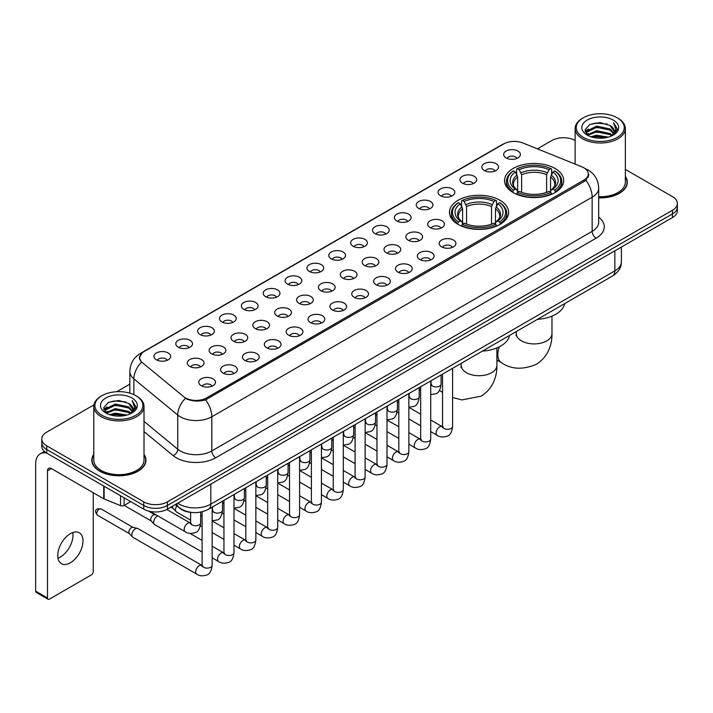 <?xml version="1.0" encoding="UTF-8"?>
<svg xmlns="http://www.w3.org/2000/svg" width="713" height="713" viewBox="0 0 713 713"><rect width="100%" height="100%" fill="white"/><g stroke="black" fill="none" stroke-linecap="round" stroke-linejoin="round"><path stroke-width="1.07" d="M499.956 200.255A29.572 17.076 0 0 0 467.728 196.556A29.572 17.076 0 0 0 449.466 212.331A29.572 17.076 0 0 0 458.129 224.408A29.572 17.076 0 0 0 490.357 228.107A29.572 17.076 0 0 0 508.61 212.331A29.572 17.076 0 0 0 499.956 200.255M555.026 168.455A29.572 17.076 0 0 0 522.798 164.756A29.572 17.076 0 0 0 504.546 180.532A29.572 17.076 0 0 0 513.208 192.608A29.572 17.076 0 0 0 545.436 196.307A29.572 17.076 0 0 0 563.689 180.532A29.572 17.076 0 0 0 555.026 168.455M484.252 170.505A8.369 4.831 180 0 1 482.585 169.141A8.369 4.831 180 0 1 485.357 163.134A8.369 4.831 180 0 1 496.088 163.678A8.369 4.831 180 0 1 497.745 169.141A8.369 4.831 180 0 1 484.252 170.505M495.063 171.013A5.018 2.897 0 0 0 493.717 169.596A5.018 2.897 0 0 0 488.77 168.865A5.018 2.897 0 0 0 485.268 171.013M462.389 183.125A8.369 4.831 180 0 1 460.732 181.762A8.369 4.831 180 0 1 463.503 175.754A8.369 4.831 180 0 1 474.225 176.298A8.369 4.831 180 0 1 475.892 181.762A8.369 4.831 180 0 1 462.389 183.125M473.209 183.633A5.018 2.897 0 0 0 471.863 182.216A5.018 2.897 0 0 0 466.917 181.485A5.018 2.897 0 0 0 463.414 183.633M440.536 195.745A8.369 4.831 180 0 1 438.869 194.382A8.369 4.831 180 0 1 441.641 188.375A8.369 4.831 180 0 1 452.372 188.918A8.369 4.831 180 0 1 454.029 194.382A8.369 4.831 180 0 1 440.536 195.745M451.347 196.253A5.018 2.897 0 0 0 450.001 194.836A5.018 2.897 0 0 0 445.055 194.105A5.018 2.897 0 0 0 441.552 196.253M418.674 208.365A8.369 4.831 180 0 1 417.016 207.002A8.369 4.831 180 0 1 419.788 200.995A8.369 4.831 180 0 1 430.509 201.538A8.369 4.831 180 0 1 432.176 207.002A8.369 4.831 180 0 1 418.674 208.365M429.493 208.873A5.018 2.897 0 0 0 428.148 207.456A5.018 2.897 0 0 0 423.201 206.725A5.018 2.897 0 0 0 419.699 208.873M396.82 220.985A8.369 4.831 180 0 1 395.154 219.622A8.369 4.831 180 0 1 397.925 213.615A8.369 4.831 180 0 1 408.656 214.15A8.369 4.831 180 0 1 410.314 219.622A8.369 4.831 180 0 1 396.82 220.985M407.631 221.485A5.018 2.897 0 0 0 406.285 220.076A5.018 2.897 0 0 0 401.339 219.346A5.018 2.897 0 0 0 397.836 221.485M374.958 233.606A8.369 4.831 180 0 1 373.3 232.242A8.369 4.831 180 0 1 376.072 226.235A8.369 4.831 180 0 1 386.794 226.77A8.369 4.831 180 0 1 388.46 232.242A8.369 4.831 180 0 1 374.958 233.606M385.778 234.105A5.018 2.897 0 0 0 384.432 232.696A5.018 2.897 0 0 0 379.485 231.957A5.018 2.897 0 0 0 375.983 234.105M353.104 246.226A8.369 4.831 180 0 1 351.438 244.862A8.369 4.831 180 0 1 354.209 238.855A8.369 4.831 180 0 1 364.94 239.39A8.369 4.831 180 0 1 366.598 244.862A8.369 4.831 180 0 1 353.104 246.226M363.915 246.725A5.018 2.897 0 0 0 362.569 245.317A5.018 2.897 0 0 0 357.623 244.577A5.018 2.897 0 0 0 354.12 246.725M331.242 258.846A8.369 4.831 180 0 1 329.584 257.482A8.369 4.831 180 0 1 332.356 251.475A8.369 4.831 180 0 1 343.078 252.01A8.369 4.831 180 0 1 344.744 257.482A8.369 4.831 180 0 1 331.242 258.846M342.062 259.345A5.018 2.897 0 0 0 340.716 257.937A5.018 2.897 0 0 0 335.77 257.197A5.018 2.897 0 0 0 332.267 259.345M309.389 271.466A8.369 4.831 180 0 1 307.722 270.102A8.369 4.831 180 0 1 310.494 264.095A8.369 4.831 180 0 1 321.224 264.63A8.369 4.831 180 0 1 322.882 270.102A8.369 4.831 180 0 1 309.389 271.466M320.199 271.965A5.018 2.897 0 0 0 318.854 270.557A5.018 2.897 0 0 0 313.907 269.817A5.018 2.897 0 0 0 310.405 271.965M287.526 284.086A8.369 4.831 180 0 1 285.868 282.722A8.369 4.831 180 0 1 288.64 276.715A8.369 4.831 180 0 1 299.362 277.25A8.369 4.831 180 0 1 301.029 282.722A8.369 4.831 180 0 1 287.526 284.086M298.346 284.585A5.018 2.897 0 0 0 297 283.177A5.018 2.897 0 0 0 292.054 282.437A5.018 2.897 0 0 0 288.551 284.585M265.673 296.706A8.369 4.831 180 0 1 264.006 295.334A8.369 4.831 180 0 1 266.778 289.335A8.369 4.831 180 0 1 277.509 289.87A8.369 4.831 180 0 1 279.166 295.334A8.369 4.831 180 0 1 265.673 296.706M276.484 297.205A5.018 2.897 0 0 0 275.138 295.797A5.018 2.897 0 0 0 270.191 295.057A5.018 2.897 0 0 0 266.689 297.205M243.81 309.326A8.369 4.831 180 0 1 242.153 307.954A8.369 4.831 180 0 1 244.924 301.956A8.369 4.831 180 0 1 255.646 302.49A8.369 4.831 180 0 1 257.313 307.954A8.369 4.831 180 0 1 243.81 309.326M254.63 309.825A5.018 2.897 0 0 0 253.284 308.417A5.018 2.897 0 0 0 248.338 307.677A5.018 2.897 0 0 0 244.835 309.825M221.957 321.946A8.369 4.831 180 0 1 220.29 320.574A8.369 4.831 180 0 1 223.062 314.567A8.369 4.831 180 0 1 233.793 315.11A8.369 4.831 180 0 1 235.45 320.574A8.369 4.831 180 0 1 221.957 321.946M232.768 322.445A5.018 2.897 0 0 0 231.422 321.028A5.018 2.897 0 0 0 226.476 320.297A5.018 2.897 0 0 0 222.973 322.445M200.095 334.566A8.369 4.831 180 0 1 198.437 333.194A8.369 4.831 180 0 1 201.209 327.187A8.369 4.831 180 0 1 211.93 327.73A8.369 4.831 180 0 1 213.597 333.194A8.369 4.831 180 0 1 200.095 334.566M210.914 335.065A5.018 2.897 0 0 0 209.569 333.648A5.018 2.897 0 0 0 204.622 332.918A5.018 2.897 0 0 0 201.119 335.065M178.241 347.186A8.369 4.831 180 0 1 176.574 345.814A8.369 4.831 180 0 1 179.346 339.807A8.369 4.831 180 0 1 190.077 340.351A8.369 4.831 180 0 1 191.735 345.814A8.369 4.831 180 0 1 178.241 347.186M189.052 347.686A5.018 2.897 0 0 0 187.706 346.268A5.018 2.897 0 0 0 182.76 345.538A5.018 2.897 0 0 0 179.257 347.686M156.379 359.798A8.369 4.831 180 0 1 154.721 358.434A8.369 4.831 180 0 1 157.493 352.427A8.369 4.831 180 0 1 168.215 352.971A8.369 4.831 180 0 1 169.881 358.434A8.369 4.831 180 0 1 156.379 359.798M167.198 360.306A5.018 2.897 0 0 0 165.853 358.889A5.018 2.897 0 0 0 160.906 358.158A5.018 2.897 0 0 0 157.404 360.306M506.105 157.894A8.369 4.831 180 0 1 504.447 156.521A8.369 4.831 180 0 1 507.219 150.514A8.369 4.831 180 0 1 517.941 151.058A8.369 4.831 180 0 1 519.608 156.521A8.369 4.831 180 0 1 506.105 157.894M516.925 158.393A5.018 2.897 0 0 0 515.579 156.976A5.018 2.897 0 0 0 510.633 156.245A5.018 2.897 0 0 0 507.13 158.393M430.153 227.616A8.369 4.831 180 0 1 428.495 226.253A8.369 4.831 180 0 1 431.267 220.246A8.369 4.831 180 0 1 441.989 220.78A8.369 4.831 180 0 1 443.655 226.253A8.369 4.831 180 0 1 430.153 227.616M440.973 228.115A5.018 2.897 0 0 0 439.627 226.707A5.018 2.897 0 0 0 434.68 225.968A5.018 2.897 0 0 0 431.178 228.115M408.299 240.236A8.369 4.831 180 0 1 406.642 238.873A8.369 4.831 180 0 1 409.414 232.866A8.369 4.831 180 0 1 420.135 233.401A8.369 4.831 180 0 1 421.793 238.873A8.369 4.831 180 0 1 408.299 240.236M419.119 240.736A5.018 2.897 0 0 0 417.765 239.327A5.018 2.897 0 0 0 412.818 238.588A5.018 2.897 0 0 0 409.315 240.736M386.437 252.857A8.369 4.831 180 0 1 384.779 251.484A8.369 4.831 180 0 1 387.551 245.486A8.369 4.831 180 0 1 398.273 246.021A8.369 4.831 180 0 1 399.94 251.484A8.369 4.831 180 0 1 386.437 252.857M397.257 253.356A5.018 2.897 0 0 0 395.911 251.947A5.018 2.897 0 0 0 390.965 251.208A5.018 2.897 0 0 0 387.462 253.356M364.584 265.477A8.369 4.831 180 0 1 362.926 264.104A8.369 4.831 180 0 1 365.698 258.106A8.369 4.831 180 0 1 376.419 258.641A8.369 4.831 180 0 1 378.077 264.104A8.369 4.831 180 0 1 364.584 265.477M375.403 265.976A5.018 2.897 0 0 0 374.049 264.568A5.018 2.897 0 0 0 369.102 263.828A5.018 2.897 0 0 0 365.6 265.976M342.721 278.097A8.369 4.831 180 0 1 341.064 276.724A8.369 4.831 180 0 1 343.835 270.717A8.369 4.831 180 0 1 354.557 271.261A8.369 4.831 180 0 1 356.224 276.724A8.369 4.831 180 0 1 342.721 278.097M353.541 278.596A5.018 2.897 0 0 0 352.195 277.179A5.018 2.897 0 0 0 347.249 276.448A5.018 2.897 0 0 0 343.746 278.596M320.868 290.717A8.369 4.831 180 0 1 319.21 289.344A8.369 4.831 180 0 1 321.982 283.337A8.369 4.831 180 0 1 332.704 283.881A8.369 4.831 180 0 1 334.361 289.344A8.369 4.831 180 0 1 320.868 290.717M331.688 291.216A5.018 2.897 0 0 0 330.333 289.799A5.018 2.897 0 0 0 325.386 289.068A5.018 2.897 0 0 0 321.884 291.216M299.005 303.337A8.369 4.831 180 0 1 297.348 301.964A8.369 4.831 180 0 1 300.12 295.957A8.369 4.831 180 0 1 310.85 296.501A8.369 4.831 180 0 1 312.508 301.964A8.369 4.831 180 0 1 299.005 303.337M309.825 303.836A5.018 2.897 0 0 0 308.479 302.419A5.018 2.897 0 0 0 303.533 301.688A5.018 2.897 0 0 0 300.03 303.836M277.152 315.957A8.369 4.831 180 0 1 275.494 314.585A8.369 4.831 180 0 1 278.266 308.577A8.369 4.831 180 0 1 288.988 309.121A8.369 4.831 180 0 1 290.646 314.585A8.369 4.831 180 0 1 277.152 315.957M287.972 316.456A5.018 2.897 0 0 0 286.617 315.039A5.018 2.897 0 0 0 281.671 314.308A5.018 2.897 0 0 0 278.168 316.456M255.29 328.568A8.369 4.831 180 0 1 253.632 327.205A8.369 4.831 180 0 1 256.404 321.198A8.369 4.831 180 0 1 267.134 321.741A8.369 4.831 180 0 1 268.792 327.205A8.369 4.831 180 0 1 255.29 328.568M266.109 329.076A5.018 2.897 0 0 0 264.764 327.659A5.018 2.897 0 0 0 259.817 326.928A5.018 2.897 0 0 0 256.315 329.076M233.436 341.188A8.369 4.831 180 0 1 231.778 339.825A8.369 4.831 180 0 1 234.55 333.818A8.369 4.831 180 0 1 245.272 334.361A8.369 4.831 180 0 1 246.93 339.825A8.369 4.831 180 0 1 233.436 341.188M244.256 341.696A5.018 2.897 0 0 0 242.901 340.279A5.018 2.897 0 0 0 237.955 339.548A5.018 2.897 0 0 0 234.452 341.696M211.574 353.808A8.369 4.831 180 0 1 209.916 352.445A8.369 4.831 180 0 1 212.688 346.438A8.369 4.831 180 0 1 223.419 346.981A8.369 4.831 180 0 1 225.076 352.445A8.369 4.831 180 0 1 211.574 353.808M222.394 354.316A5.018 2.897 0 0 0 221.048 352.899A5.018 2.897 0 0 0 216.101 352.169A5.018 2.897 0 0 0 212.599 354.316M189.72 366.429A8.369 4.831 180 0 1 188.063 365.065A8.369 4.831 180 0 1 190.834 359.058A8.369 4.831 180 0 1 201.556 359.593A8.369 4.831 180 0 1 203.214 365.065A8.369 4.831 180 0 1 189.72 366.429M200.54 366.928A5.018 2.897 0 0 0 199.185 365.519A5.018 2.897 0 0 0 194.239 364.789A5.018 2.897 0 0 0 190.736 366.928M441.641 246.867A8.369 4.831 180 0 1 439.974 245.495A8.369 4.831 180 0 1 442.746 239.488A8.369 4.831 180 0 1 453.477 240.031A8.369 4.831 180 0 1 455.135 245.495A8.369 4.831 180 0 1 441.641 246.867M452.452 247.366A5.018 2.897 0 0 0 451.106 245.949A5.018 2.897 0 0 0 446.16 245.219A5.018 2.897 0 0 0 442.657 247.366M419.779 259.487A8.369 4.831 180 0 1 418.121 258.115A8.369 4.831 180 0 1 420.893 252.108A8.369 4.831 180 0 1 431.615 252.652A8.369 4.831 180 0 1 433.281 258.115A8.369 4.831 180 0 1 419.779 259.487M430.599 259.987A5.018 2.897 0 0 0 429.253 258.569A5.018 2.897 0 0 0 424.297 257.839A5.018 2.897 0 0 0 420.804 259.987M397.925 272.108A8.369 4.831 180 0 1 396.259 270.735A8.369 4.831 180 0 1 399.03 264.728A8.369 4.831 180 0 1 409.761 265.272A8.369 4.831 180 0 1 411.419 270.735A8.369 4.831 180 0 1 397.925 272.108M408.736 272.607A5.018 2.897 0 0 0 407.39 271.19A5.018 2.897 0 0 0 402.444 270.459A5.018 2.897 0 0 0 398.941 272.607M376.063 284.719A8.369 4.831 180 0 1 374.405 283.355A8.369 4.831 180 0 1 377.177 277.348A8.369 4.831 180 0 1 387.899 277.892A8.369 4.831 180 0 1 389.565 283.355A8.369 4.831 180 0 1 376.063 284.719M386.883 285.227A5.018 2.897 0 0 0 385.537 283.81A5.018 2.897 0 0 0 380.59 283.079A5.018 2.897 0 0 0 377.088 285.227M354.209 297.339A8.369 4.831 180 0 1 352.543 295.975A8.369 4.831 180 0 1 355.315 289.968A8.369 4.831 180 0 1 366.045 290.512A8.369 4.831 180 0 1 367.703 295.975A8.369 4.831 180 0 1 354.209 297.339M365.02 297.847A5.018 2.897 0 0 0 363.675 296.43A5.018 2.897 0 0 0 358.728 295.699A5.018 2.897 0 0 0 355.226 297.847M332.347 309.959A8.369 4.831 180 0 1 330.689 308.595A8.369 4.831 180 0 1 333.461 302.588A8.369 4.831 180 0 1 344.183 303.132A8.369 4.831 180 0 1 345.85 308.595A8.369 4.831 180 0 1 332.347 309.959M343.167 310.467A5.018 2.897 0 0 0 341.821 309.05A5.018 2.897 0 0 0 336.875 308.319A5.018 2.897 0 0 0 333.372 310.467M310.494 322.579A8.369 4.831 180 0 1 308.827 321.215A8.369 4.831 180 0 1 311.599 315.208A8.369 4.831 180 0 1 322.329 315.743A8.369 4.831 180 0 1 323.987 321.215A8.369 4.831 180 0 1 310.494 322.579M321.305 323.078A5.018 2.897 0 0 0 319.959 321.67A5.018 2.897 0 0 0 315.012 320.939A5.018 2.897 0 0 0 311.51 323.078M288.631 335.199A8.369 4.831 180 0 1 286.974 333.836A8.369 4.831 180 0 1 289.745 327.828A8.369 4.831 180 0 1 300.467 328.363A8.369 4.831 180 0 1 302.134 333.836A8.369 4.831 180 0 1 288.631 335.199M299.451 335.698A5.018 2.897 0 0 0 298.105 334.29A5.018 2.897 0 0 0 293.159 333.559A5.018 2.897 0 0 0 289.656 335.698M266.778 347.819A8.369 4.831 180 0 1 265.111 346.456A8.369 4.831 180 0 1 267.883 340.449A8.369 4.831 180 0 1 278.614 340.983A8.369 4.831 180 0 1 280.271 346.456A8.369 4.831 180 0 1 266.778 347.819M277.589 348.318A5.018 2.897 0 0 0 276.243 346.91A5.018 2.897 0 0 0 271.296 346.17A5.018 2.897 0 0 0 267.794 348.318M244.916 360.439A8.369 4.831 180 0 1 243.258 359.076A8.369 4.831 180 0 1 246.03 353.069A8.369 4.831 180 0 1 256.751 353.603A8.369 4.831 180 0 1 258.418 359.076A8.369 4.831 180 0 1 244.916 360.439M255.735 360.938A5.018 2.897 0 0 0 254.389 359.53A5.018 2.897 0 0 0 249.443 358.791A5.018 2.897 0 0 0 245.94 360.938M223.062 373.059A8.369 4.831 180 0 1 221.395 371.696A8.369 4.831 180 0 1 224.167 365.689A8.369 4.831 180 0 1 234.898 366.224A8.369 4.831 180 0 1 236.556 371.696A8.369 4.831 180 0 1 223.062 373.059M233.873 373.559A5.018 2.897 0 0 0 232.527 372.15A5.018 2.897 0 0 0 227.581 371.411A5.018 2.897 0 0 0 224.078 373.559M201.2 385.68A8.369 4.831 180 0 1 199.542 384.316A8.369 4.831 180 0 1 202.314 378.309A8.369 4.831 180 0 1 213.035 378.844A8.369 4.831 180 0 1 214.702 384.316A8.369 4.831 180 0 1 201.2 385.68M212.019 386.179A5.018 2.897 0 0 0 210.674 384.77A5.018 2.897 0 0 0 205.727 384.031A5.018 2.897 0 0 0 202.225 386.179M581.861 166.824A15.062 8.699 180 0 1 583.876 167.796A15.062 8.699 180 0 1 588.287 173.945A15.062 8.699 180 0 1 583.876 180.095L206.69 397.863A15.062 8.699 180 0 1 183.696 396.704L142.422 362.676A15.062 8.699 180 0 1 139.695 357.685A15.062 8.699 180 0 1 144.106 351.536L503.628 143.973A15.062 8.699 180 0 1 522.914 142.992L581.861 166.824M192.501 512.513A16.738 9.661 180 0 1 179.961 508.414L175.318 504.59M93.786 454.341A27.058 15.624 0 0 0 91.834 460.17A27.058 15.624 0 0 0 99.767 471.213A27.058 15.624 0 0 0 129.258 474.6A27.058 15.624 0 0 0 145.96 460.17A27.058 15.624 0 0 0 144.008 454.341M588.876 174.587L585.926 180.255L584.464 181.325L205.585 399.841C199.284 401.651 193.089 401.428 187.002 399.164L185.38 398.38A19.527 13.066 129.5 0 0 177.751 415.055L133.875 378.879A22.317 12.887 180 0 1 129.846 371.491L129.846 393.166M93.929 404.877L46.701 432.149A16.738 9.661 0 0 0 41.791 438.985L41.791 446.276A16.738 9.661 0 0 0 46.701 453.103L143.759 509.144L143.759 505.499A16.738 9.661 0 0 0 167.43 505.499L672.448 213.927A16.738 9.661 0 0 0 677.35 207.091A16.738 9.661 0 0 1 672.448 213.927L167.43 505.499A16.738 9.661 0 0 1 143.759 505.499L46.701 449.457L143.759 505.499L143.759 501.854A16.738 9.661 0 0 0 167.43 501.854L672.448 210.282A16.738 9.661 0 0 0 677.35 203.446A16.738 9.661 0 0 0 672.448 196.619L625.354 169.427M41.791 442.63A16.738 9.661 0 0 0 46.701 449.457A16.738 9.661 0 0 1 41.791 442.63M133.875 394.672L133.875 378.879A19.527 13.066 129.5 0 1 141.45 362.257L139.311 357.676L142.065 352.988M598.697 197.866A27.058 15.624 0 0 0 627.306 182.261A27.058 15.624 0 0 0 625.354 176.441M575.133 140.434A16.738 9.661 0 0 0 551.719 140.577L537.397 148.848M129.846 384.147L116.754 391.695M41.791 438.985A16.738 9.661 0 0 0 46.701 445.812L143.759 501.854M143.759 509.144A16.738 9.661 0 0 0 167.43 509.144L672.448 217.572A16.738 9.661 0 0 0 677.35 210.736L677.35 203.446M583.279 137.386A23.992 13.85 0 0 0 617.208 137.386A23.992 13.85 0 0 0 617.208 117.797L618.002 118.251A25.107 14.501 0 0 1 625.354 128.509A25.107 14.501 0 0 1 609.856 141.896A25.107 14.501 0 0 1 582.494 138.759A25.107 14.501 0 0 1 575.133 128.509A25.107 14.501 0 0 1 582.494 118.251L583.279 117.797A23.992 13.85 0 0 0 583.279 137.386M598.697 196.735A25.107 14.501 0 0 0 625.354 182.261L625.354 128.509M598.697 197.697A26.782 15.463 0 0 0 627.03 182.261A26.782 15.463 0 0 0 625.354 176.886M590.845 136.736L596.638 135.247L608.376 137.137M592.503 137.235L596.638 136.388L606.656 137.556M587.254 134.855L596.638 130.693L610.105 133.536L612.28 135.336M587.815 135.345L596.638 131.834L610.105 134.677L611.674 135.88M586.46 134.097L586.772 131.076L596.638 126.139L610.105 128.982L613.795 133.171M586.336 133.545L586.772 132.217L596.638 127.279L610.105 130.123L613.536 133.714M611.531 135.996A13.948 8.057 0 0 0 614.196 131.263A13.948 8.057 0 0 0 610.105 125.568L614.187 131.54M613.269 120.078A18.413 10.633 0 0 0 587.262 120.051A18.413 10.633 0 0 0 587.147 135.06A18.413 10.633 0 0 0 587.227 135.113A18.413 10.633 0 0 0 613.349 135.06A18.413 10.633 0 0 0 613.269 120.078M610.105 125.568L600.088 122.574L589.785 124.472L585.008 129.864L588.18 135.622M612.672 135.434L617.128 129.793L617.217 128.777L613.59 122.734L615.872 129.508L611.683 135.925M618.002 118.251L617.208 117.797A23.992 13.85 0 0 0 583.279 117.797M613.59 122.734L617.208 129.008M589.544 124.588L595.854 123.028L607.155 124.044M585.195 131.923L587.254 130.301M591.781 128.376L595.854 127.591L606.754 128.483M591.781 132.93L595.854 132.146L606.754 133.037M592.619 137.27L595.854 136.7L606.638 137.564M585.079 131.468L588.457 129.071M586.87 134.534L588.457 133.625M512.674 192.287L513.467 190.175A26.559 15.338 0 0 1 513.467 170.888L515.294 171.94A23.992 13.85 0 0 0 515.294 189.123L517.103 190.148L517.683 192.296M517.683 191.423L517.683 176.993L515.294 171.94M516.622 174.23L516.622 169.061L517.415 168.607A26.559 15.338 0 0 1 550.819 168.607L549.001 169.667A23.992 13.85 0 0 0 519.242 169.667L521.631 174.721L521.631 192.358M546.613 192.358L546.613 174.721L549.001 169.667M537.45 319.335A30.686 17.718 0 0 0 564.625 303.64M516.622 193.82A27.673 15.98 0 0 0 551.612 193.82L550.819 192.457A26.559 15.338 0 0 1 517.415 192.457L516.622 194.292M551.612 194.292L551.612 193.82M513.467 170.888L512.674 171.343A27.673 15.98 0 0 0 506.444 181.441A27.673 15.98 0 0 0 512.674 191.547M550.819 168.607L551.612 169.061L551.612 174.23M517.415 192.457L519.242 191.396A23.992 13.85 0 0 0 549.001 191.396L550.819 192.457M515.294 189.123L513.467 190.175M519.242 169.667L517.415 168.607M517.103 175.05A21.461 12.388 0 0 0 517.103 190.148L517.201 190.211C514.153 187.261 512.905 185.264 513.476 184.212A20.641 11.916 0 0 1 517.683 176.993M555.561 191.547A27.673 15.98 0 0 0 561.791 181.441A27.673 15.98 0 0 0 555.561 171.343L554.767 170.888A26.559 15.338 0 0 1 554.767 190.175L555.561 192.287M554.767 190.175L552.94 189.123A23.992 13.85 0 0 0 552.94 171.94L554.767 170.888M552.94 171.94L550.561 176.993L550.561 191.423L551.14 190.148L552.94 189.123M550.561 176.993A20.641 11.916 0 0 1 554.767 184.212C555.329 185.273 554.081 187.269 551.042 190.211L551.14 190.148A21.461 12.388 0 0 0 551.14 175.05M550.561 192.296L550.561 191.423M457.594 224.087L458.388 221.975A26.559 15.338 0 0 1 458.388 202.688L460.215 203.74A23.992 13.85 0 0 0 460.215 220.923L462.024 221.948L462.603 224.096M462.603 223.222L462.603 208.793L460.215 203.74M461.543 206.03L461.543 200.861L462.336 200.406A26.559 15.338 0 0 1 495.749 200.406L493.922 201.467A23.992 13.85 0 0 0 464.163 201.467L466.552 206.52L466.552 224.158M491.533 224.158L491.533 206.52L493.922 201.467M482.371 351.126A30.686 17.718 0 0 0 509.545 335.44M461.543 225.62A27.673 15.98 0 0 0 496.542 225.62L495.749 224.256A26.559 15.338 0 0 1 462.336 224.256L461.543 226.092M496.542 226.092L496.542 225.62M458.388 202.688L457.594 203.143A27.673 15.98 0 0 0 451.365 213.24A27.673 15.98 0 0 0 457.594 223.347M495.749 200.406L496.542 200.861L496.542 206.03M462.336 224.256L464.163 223.196A23.992 13.85 0 0 0 493.922 223.196L495.749 224.256M460.215 220.923L458.388 221.975M464.163 201.467L462.336 200.406M462.024 206.85A21.461 12.388 0 0 0 462.024 221.948L462.122 222.01C459.074 219.06 457.835 217.064 458.397 216.012A20.641 11.916 0 0 1 462.603 208.793M500.481 223.347A27.673 15.98 0 0 0 506.72 213.24A27.673 15.98 0 0 0 500.481 203.143L499.688 202.688A26.559 15.338 0 0 1 499.688 221.975L500.481 224.087M499.688 221.975L497.861 220.923A23.992 13.85 0 0 0 497.861 203.74L499.688 202.688M497.861 203.74L495.482 208.793L495.482 223.222L496.061 221.948L497.861 220.923M495.482 208.793A20.641 11.916 0 0 1 499.688 216.012C500.25 217.073 499.002 219.069 495.963 222.01L496.061 221.948A21.461 12.388 0 0 0 496.061 206.85M495.482 224.096L495.482 223.222M190.621 520.134L176.557 512.014A5.018 2.897 -60 0 1 176.156 511.684A5.018 2.897 -60 0 1 175.514 509.715A5.018 2.897 -60 0 1 176.806 505.811M173.312 508.529A3.627 2.094 -60 0 1 173.018 508.289A3.627 2.094 -60 0 1 172.555 506.863A3.627 2.094 -60 0 1 172.626 506.141M202.1 551.996L154.703 524.634A5.018 2.897 -60 0 1 154.293 524.305A5.018 2.897 -60 0 1 153.66 522.335A5.018 2.897 -60 0 1 157.208 516.185A5.018 2.897 -60 0 1 157.805 515.9M151.45 521.15A3.627 2.094 -60 0 1 151.156 520.909A3.627 2.094 -60 0 1 150.701 519.483A3.627 2.094 -60 0 1 153.268 515.044A3.627 2.094 -60 0 1 154.73 514.724L156.441 515.116M212.144 507.148L212.144 565.222C211.449 571.06 209.649 574.313 206.725 574.999C202.572 576.282 199.239 575.988 196.717 574.125L132.841 537.254A5.018 2.897 -60 0 1 132.44 536.925A5.018 2.897 -60 0 1 131.798 534.955A5.018 2.897 -60 0 1 135.354 528.805A5.018 2.897 -60 0 1 137.377 528.369A5.018 2.897 -60 0 1 137.859 528.556L202.759 565.837M129.597 533.761A3.627 2.094 -60 0 1 129.303 533.529A3.627 2.094 -60 0 1 128.839 532.103A3.627 2.094 -60 0 1 131.406 527.665A3.627 2.094 -60 0 1 132.868 527.344L137.377 528.369M72.753 532.54A17.852 10.312 -60 0 1 60.355 557.031A17.852 10.312 -60 0 1 57.976 558.145M70.373 562.807A17.852 10.312 120 0 0 82.031 547.076A17.852 10.312 120 0 0 79.295 532.771A17.852 10.312 120 0 0 70.373 533.654A17.852 10.312 120 0 0 58.707 549.384A17.852 10.312 120 0 0 61.443 563.698A17.852 10.312 120 0 0 70.373 562.807M124.124 497.808L124.124 505.437L130.737 501.622M46.505 452.996A22.317 12.887 -120 0 0 40.276 453.825A22.317 12.887 -120 0 0 35.65 464.038L35.65 591.148L47.486 597.984L47.486 470.874A5.579 3.217 60 0 1 48.644 468.316A5.579 3.217 60 0 1 51.434 468.593L103.733 498.788L103.733 486.034M47.486 597.984A2.79 1.613 120 0 0 48.065 599.259L36.229 592.423A2.79 1.613 -60 0 1 35.65 591.148M48.065 599.259A2.79 1.613 120 0 0 49.455 599.116L91.282 574.972A2.79 1.613 120 0 0 93.251 571.559L93.251 492.736M124.124 505.437A2.79 1.613 180 0 1 120.55 505.624L104.107 498.975A2.79 1.613 180 0 1 103.733 498.788M101.932 415.296A23.992 13.85 0 0 0 135.862 415.296A23.992 13.85 0 0 0 135.862 395.706A23.992 13.85 0 0 0 135.862 395.697L136.655 396.161A25.107 14.501 0 0 1 144.008 406.41A25.107 14.501 0 0 1 128.509 419.797A25.107 14.501 0 0 1 101.148 416.659A25.107 14.501 0 0 1 93.786 406.41A25.107 14.501 0 0 1 101.148 396.161L101.932 395.706A23.992 13.85 0 0 0 101.932 415.296M93.786 406.41L93.786 460.17A25.107 14.501 0 0 0 101.148 470.42A25.107 14.501 0 0 0 128.509 473.557A25.107 14.501 0 0 0 144.008 460.17L144.008 406.41M93.786 454.787A26.782 15.463 0 0 0 92.12 460.17A26.782 15.463 0 0 0 99.963 471.097A26.782 15.463 0 0 0 129.151 474.448A26.782 15.463 0 0 0 145.684 460.17A26.782 15.463 0 0 0 144.008 454.787M109.499 414.636L115.292 413.157L127.03 415.037M111.157 415.144L115.292 414.289L125.31 415.465L114.508 414.601L111.273 415.171M105.907 412.765L115.292 408.602L128.759 411.446L130.934 413.237M106.469 413.255L115.292 409.734L128.759 412.577L130.327 413.781M105.114 411.998L105.426 408.977L115.292 404.039L128.759 406.882L132.449 411.071M104.989 411.446L105.426 410.118L115.292 405.18L128.759 408.023L132.19 411.615M130.185 413.896A13.948 8.057 0 0 0 132.85 409.164A13.948 8.057 0 0 0 128.759 403.469L132.841 409.44M131.923 397.979A18.413 10.633 0 0 0 105.916 397.952A18.413 10.633 0 0 0 105.8 412.97A18.413 10.633 0 0 0 105.88 413.014A18.413 10.633 0 0 0 132.003 412.97A18.413 10.633 0 0 0 131.923 397.979M128.759 403.469L118.741 400.474L108.438 402.373L103.67 407.765L106.834 413.522M131.335 413.335L135.782 407.693L135.871 406.686L132.244 400.635L134.525 407.408L130.336 413.825M136.655 396.161L135.862 395.706A23.992 13.85 0 0 0 101.932 395.706M132.244 400.635L135.862 406.909M108.198 402.488L114.508 400.938L125.809 401.945M103.848 409.823L105.907 408.21M110.435 406.276L114.508 405.492L125.408 406.383M110.435 410.84L114.508 410.046L125.408 410.938M103.733 409.378L107.11 406.971M105.524 412.435L107.11 411.526M206.69 397.863L206.69 399.405M583.876 180.095L583.876 181.663M598.697 217.135A27.896 16.105 180 0 1 596.104 238.187L215.763 457.773A5.579 3.217 60 0 1 211.814 450.937L592.155 231.351A22.317 12.887 0 0 0 598.697 222.242L598.697 188.072A22.317 12.887 180 0 1 592.155 197.18A19.527 11.274 -120 0 0 585.926 180.255M215.763 457.773A27.896 16.105 180 0 1 176.307 457.773A27.896 16.105 180 0 1 173.179 455.625L144.008 431.57M180.255 450.937A22.317 12.887 0 0 0 211.814 450.937L211.814 416.775A22.317 12.887 180 0 1 180.255 416.775A22.317 12.887 180 0 1 177.751 415.055L177.751 449.217A22.317 12.887 0 0 0 180.255 450.937M585.293 168.651A19.527 9.144 112 0 0 585.034 168.553L588.109 170.024C594.785 174.025 598.314 180.05 598.697 188.072M205.585 399.841A19.527 11.274 60 0 1 211.814 416.775L592.155 197.18L592.155 231.351A5.579 3.217 60 0 0 596.104 238.187M142.448 352.677A19.527 11.274 -120 0 0 140.425 353.434C133.75 357.445 130.221 363.461 129.846 371.491M140.425 353.434L501.979 144.694A19.527 11.274 60 0 1 503.458 144.062M167.43 501.854L167.43 509.144M672.448 210.282L672.448 217.572M46.701 445.812L46.701 453.103M144.008 421.401L177.751 449.217A5.579 3.734 -50.5 0 1 173.179 455.625M177.769 503.173A22.317 12.887 0 0 0 179.266 504.127A22.317 12.887 0 0 0 210.825 504.127L614.847 270.878A22.317 12.887 0 0 0 621.38 261.76C621.54 267.304 618.599 272.045 612.529 275.984L208.517 509.242A11.158 6.444 60 0 0 210.825 504.127L210.825 484.082M614.847 250.824L614.847 270.878A11.158 6.444 60 0 1 612.529 275.984M176.86 503.699A11.158 7.46 129.5 0 0 178.803 507.326L175.416 504.528M551.978 316.126L551.978 333.613A17.852 10.312 180 0 1 546.746 340.894A17.852 10.312 180 0 1 521.497 340.894A17.852 10.312 180 0 1 516.265 333.613L516.034 335.716M551.978 333.613C552.219 343.933 548.288 357.035 536.114 364.396C522.763 369.967 511.23 369.414 501.515 362.739A17.852 10.312 -60 0 1 499.314 346.812M546.613 174.721A20.641 11.916 0 0 0 521.631 174.721M547.192 172.769A21.461 12.388 0 0 0 521.043 172.769M496.899 347.926L496.899 365.404A17.852 10.312 180 0 1 491.667 372.694A17.852 10.312 180 0 1 466.418 372.694A17.852 10.312 180 0 1 461.186 365.404L460.955 367.516M491.533 206.52A20.641 11.916 0 0 0 466.552 206.52M492.113 204.569A21.461 12.388 0 0 0 465.963 204.569M452.577 368.336L452.577 426.41A5.018 2.897 180 0 1 450.874 428.584A5.018 2.897 180 0 1 444.003 428.46A5.018 2.897 180 0 1 442.532 426.41L442.372 427.497L442.826 427.123M452.577 426.41C451.89 432.238 450.081 435.5 447.158 436.178C443.014 437.461 439.68 437.176 437.158 435.313A5.018 2.897 -60 0 1 436.383 431.294A5.018 2.897 -60 0 1 439.663 426.864A5.018 2.897 -60 0 1 439.885 426.748A5.018 2.897 -60 0 1 442.176 426.615L443.192 427.016M430.723 380.947L430.723 439.03A5.018 2.897 180 0 1 429.021 441.204A5.018 2.897 180 0 1 422.149 441.08A5.018 2.897 180 0 1 420.679 439.03L420.518 440.117L420.964 439.743M430.723 439.03C430.028 444.859 428.228 448.12 425.304 448.798C421.151 450.081 417.818 449.796 415.296 447.933A5.018 2.897 -60 0 1 414.529 443.914A5.018 2.897 -60 0 1 417.809 439.484A5.018 2.897 -60 0 1 418.032 439.368A5.018 2.897 -60 0 1 420.322 439.235L421.338 439.636M408.861 393.567L408.861 451.65A5.018 2.897 180 0 1 407.159 453.825A5.018 2.897 180 0 1 400.287 453.7A5.018 2.897 180 0 1 398.817 451.65L398.656 452.737L399.111 452.363M408.861 451.65C408.175 457.479 406.365 460.741 403.442 461.418C399.298 462.701 395.965 462.416 393.442 460.553A5.018 2.897 -60 0 1 392.667 456.534A5.018 2.897 -60 0 1 395.947 452.104A5.018 2.897 -60 0 1 396.17 451.989A5.018 2.897 -60 0 1 398.46 451.855L399.476 452.256M387.007 406.187L387.007 464.27A5.018 2.897 180 0 1 385.305 466.445A5.018 2.897 180 0 1 378.434 466.32A5.018 2.897 180 0 1 376.963 464.27L376.803 465.357L377.248 464.983M387.007 464.27C386.312 470.099 384.512 473.361 381.589 474.038C377.435 475.321 374.102 475.036 371.58 473.174A5.018 2.897 -60 0 1 370.813 469.154A5.018 2.897 -60 0 1 374.093 464.724A5.018 2.897 -60 0 1 374.316 464.6A5.018 2.897 -60 0 1 376.607 464.475L377.623 464.876M365.145 418.807L365.145 476.89A5.018 2.897 180 0 1 363.443 479.065A5.018 2.897 180 0 1 356.571 478.94A5.018 2.897 180 0 1 355.101 476.89L354.94 477.968L355.395 477.603M365.145 476.89C364.459 482.719 362.65 485.981 359.726 486.658C355.582 487.942 352.249 487.656 349.726 485.794A5.018 2.897 -60 0 1 348.951 481.765A5.018 2.897 -60 0 1 352.231 477.345A5.018 2.897 -60 0 1 352.454 477.22A5.018 2.897 -60 0 1 354.744 477.095L355.76 477.496M343.292 431.427L343.292 489.51A5.018 2.897 180 0 1 341.589 491.685A5.018 2.897 180 0 1 334.718 491.56A5.018 2.897 180 0 1 333.247 489.51L333.087 490.589L333.532 490.223M343.292 489.51C342.596 495.339 340.796 498.592 337.873 499.278C333.72 500.562 330.386 500.276 327.864 498.414A5.018 2.897 -60 0 1 327.098 494.385A5.018 2.897 -60 0 1 330.377 489.965A5.018 2.897 -60 0 1 330.6 489.84A5.018 2.897 -60 0 1 332.891 489.715L333.907 490.116M321.429 444.047L321.429 502.13A5.018 2.897 180 0 1 319.727 504.305A5.018 2.897 180 0 1 312.855 504.18A5.018 2.897 180 0 1 311.385 502.13L311.224 503.209L311.679 502.843M321.429 502.13C320.743 507.959 318.934 511.212 316.011 511.898C311.866 513.182 308.533 512.897 306.011 511.034A5.018 2.897 -60 0 1 305.235 507.005A5.018 2.897 -60 0 1 308.515 502.585A5.018 2.897 -60 0 1 308.738 502.46A5.018 2.897 -60 0 1 311.028 502.335L312.044 502.736M299.576 456.668L299.576 514.75A5.018 2.897 180 0 1 297.874 516.925A5.018 2.897 180 0 1 291.002 516.8A5.018 2.897 180 0 1 289.531 514.75L289.371 515.829L289.817 515.463M299.576 514.75C298.881 520.579 297.08 523.832 294.157 524.518C290.004 525.802 286.671 525.517 284.148 523.654A5.018 2.897 -60 0 1 283.382 519.625A5.018 2.897 -60 0 1 286.662 515.205A5.018 2.897 -60 0 1 286.884 515.08A5.018 2.897 -60 0 1 289.175 514.955L290.191 515.356M277.714 469.288L277.714 527.37A5.018 2.897 180 0 1 276.011 529.545A5.018 2.897 180 0 1 269.14 529.42A5.018 2.897 180 0 1 267.669 527.37L267.509 528.449L267.963 528.083M277.714 527.37C277.027 533.199 275.218 536.452 272.295 537.139C268.15 538.422 264.817 538.137 262.295 536.274A5.018 2.897 -60 0 1 261.519 532.246A5.018 2.897 -60 0 1 264.799 527.825A5.018 2.897 -60 0 1 265.022 527.7A5.018 2.897 -60 0 1 267.313 527.575L268.329 527.976M255.86 481.908L255.86 539.982A5.018 2.897 180 0 1 254.158 542.156A5.018 2.897 180 0 1 247.286 542.032A5.018 2.897 180 0 1 245.816 539.982L245.655 541.069L246.101 540.695M255.86 539.982C255.165 545.819 253.365 549.072 250.441 549.759C246.288 551.042 242.955 550.748 240.433 548.894A5.018 2.897 -60 0 1 239.666 544.866A5.018 2.897 -60 0 1 242.946 540.445A5.018 2.897 -60 0 1 243.169 540.32A5.018 2.897 -60 0 1 245.459 540.196L246.475 540.597M233.998 494.528L233.998 552.602A5.018 2.897 180 0 1 232.295 554.776A5.018 2.897 180 0 1 225.424 554.652A5.018 2.897 180 0 1 223.953 552.602L223.793 553.689L224.247 553.315M233.998 552.602C233.311 558.439 231.502 561.692 228.579 562.379C224.435 563.662 221.101 563.368 218.579 561.514A5.018 2.897 -60 0 1 217.804 557.486A5.018 2.897 -60 0 1 221.083 553.065A5.018 2.897 -60 0 1 221.306 552.94A5.018 2.897 -60 0 1 223.597 552.816L224.613 553.217M99.294 509.118A3.627 2.094 -60 0 1 101.103 508.939L97.476 508.939A3.627 2.094 60 0 1 99.294 509.118A3.627 2.094 -60 0 0 96.923 512.317A3.627 2.094 -60 0 0 97.476 515.223L129.427 533.672M212.144 565.222A5.018 2.897 180 0 1 210.442 567.396A5.018 2.897 180 0 1 203.57 567.272A5.018 2.897 180 0 1 202.1 565.222L201.939 566.309L202.385 565.935M196.717 574.125A5.018 2.897 -60 0 1 195.95 570.106A5.018 2.897 -60 0 1 199.23 565.676A5.018 2.897 -60 0 1 199.453 565.561A5.018 2.897 -60 0 1 201.743 565.436M441.097 374.958L441.097 384.022A5.018 2.897 180 0 1 439.395 386.196A5.018 2.897 180 0 1 432.524 386.072A5.018 2.897 180 0 1 431.053 384.022L431.053 380.76M419.235 387.578L419.235 396.642A5.018 2.897 180 0 1 417.542 398.817A5.018 2.897 180 0 1 410.67 398.692A5.018 2.897 180 0 1 409.191 396.642L409.191 393.38M397.382 400.198L397.382 409.253A5.018 2.897 180 0 1 395.679 411.428A5.018 2.897 180 0 1 388.808 411.303A5.018 2.897 180 0 1 387.337 409.253L387.337 406M375.519 412.818L375.519 421.873A5.018 2.897 180 0 1 373.826 424.048A5.018 2.897 180 0 1 366.954 423.923A5.018 2.897 180 0 1 365.484 421.873L365.484 418.62M353.666 425.438L353.666 434.493A5.018 2.897 180 0 1 351.964 436.668A5.018 2.897 180 0 1 345.092 436.543A5.018 2.897 180 0 1 343.621 434.493L343.621 431.24M331.803 438.058L331.803 447.113A5.018 2.897 180 0 1 330.11 449.288A5.018 2.897 180 0 1 323.239 449.163A5.018 2.897 180 0 1 321.768 447.113L321.768 443.86M309.95 450.678L309.95 459.733A5.018 2.897 180 0 1 308.248 461.908A5.018 2.897 180 0 1 301.376 461.783A5.018 2.897 180 0 1 299.906 459.733L299.906 456.48M288.088 463.298L288.088 472.354A5.018 2.897 180 0 1 286.394 474.528A5.018 2.897 180 0 1 279.523 474.403A5.018 2.897 180 0 1 278.052 472.354L278.052 469.092M266.234 475.919L266.234 484.974A5.018 2.897 180 0 1 264.532 487.148A5.018 2.897 180 0 1 257.66 487.024A5.018 2.897 180 0 1 256.19 484.974L256.19 481.712M244.372 488.539L244.372 497.594A5.018 2.897 180 0 1 242.678 499.768A5.018 2.897 180 0 1 235.807 499.644A5.018 2.897 180 0 1 234.336 497.594L234.336 494.332M222.518 501.159L222.518 510.214A5.018 2.897 180 0 1 220.816 512.389A5.018 2.897 180 0 1 213.945 512.264A5.018 2.897 180 0 1 212.474 510.214L212.474 506.952M200.656 512.094L200.656 522.834A5.018 2.897 180 0 1 198.963 525.009A5.018 2.897 180 0 1 192.091 524.884A5.018 2.897 180 0 1 190.621 522.834L190.621 512.38M150.06 511.426L185.237 531.738A5.018 2.897 -60 0 1 184.471 527.718A5.018 2.897 -60 0 1 187.751 523.289A5.018 2.897 -60 0 1 187.974 523.164A5.018 2.897 -60 0 1 190.255 523.039L166.789 509.492M47.486 470.874L51.434 468.593M104.107 486.248L104.107 498.975M120.55 505.624L120.55 495.749M139.695 357.685L139.695 359.628M588.287 173.945L588.287 177.154M501.979 144.694L505.562 143.028M208.517 509.242C199.533 513.752 190.558 513.752 181.574 509.242L178.803 507.326M621.38 261.76L621.38 247.054M627.03 184.498L627.03 182.261M586.3 133.901L586.3 132.974M575.133 164.106L575.133 128.509M501.515 362.739L496.899 360.074M506.444 186.548L506.444 181.441M561.791 186.548L561.791 181.441M516.265 331.563L516.265 333.613M496.899 365.404C497.139 375.733 493.218 388.835 481.034 396.196L461.917 399.913L452.577 397.506M442.532 392.284L439.386 390.466M451.365 218.347L451.365 213.24M506.72 218.347L506.72 213.24M461.186 363.363L461.186 365.404M437.158 435.313L430.723 431.597M420.679 425.804L408.861 418.977M398.817 413.184L397.079 412.176M442.532 374.129L442.532 426.41M442.176 426.615L430.723 420.002M420.679 414.208L408.861 407.381M415.296 447.933L408.861 444.217M398.817 438.424L387.007 431.597M376.963 425.804L375.225 424.796M420.679 386.749L420.679 439.03M420.322 439.235L408.861 432.622M398.817 426.82L387.007 420.002M393.442 460.553L387.007 456.837M376.963 451.044L365.145 444.217M355.101 438.424L353.363 437.417M398.817 399.369L398.817 451.65M398.46 451.855L387.007 445.242M376.963 439.44L365.145 432.622M371.58 473.174L365.145 469.457M355.101 463.664L343.292 456.837M333.247 451.044L331.509 450.037M376.963 411.989L376.963 464.27M376.607 464.475L365.145 457.862M355.101 452.06L343.292 445.242M349.726 485.794L343.292 482.077M333.247 476.284L321.429 469.457M311.385 463.664L309.647 462.657M355.101 424.609L355.101 476.89M354.744 477.095L343.292 470.482M333.247 464.68L321.429 457.862M327.864 498.414L321.429 494.697M311.385 488.895L299.576 482.077M289.531 476.284L287.794 475.277M333.247 437.229L333.247 489.51M332.891 489.715L321.429 483.102M311.385 477.3L299.576 470.482M306.011 511.034L299.576 507.317M289.531 501.515L277.714 494.697M267.669 488.895L265.931 487.897M311.385 449.85L311.385 502.13M311.028 502.335L299.576 495.722M289.531 489.92L277.714 483.102M284.148 523.654L277.714 519.937M267.669 514.135L255.86 507.317M245.816 501.515L244.078 500.517M289.531 462.47L289.531 514.75M289.175 514.955L277.714 508.342M267.669 502.54L255.86 495.722M262.295 536.274L255.86 532.558M245.816 526.755L233.998 519.937M223.953 514.135L222.215 513.137M267.669 475.09L267.669 527.37M267.313 527.575L255.86 520.962M245.816 515.16L233.998 508.342M240.433 548.894L233.998 545.178M223.953 539.376L212.144 532.558M202.1 526.755L200.362 525.757M170.906 507.139L173.143 508.431M245.816 487.71L245.816 539.982M245.459 540.196L233.998 533.582M223.953 527.78L212.144 520.962M173.018 508.289L176.156 511.684M218.579 561.514L212.144 557.798M124.187 505.401L151.29 521.051M223.953 500.33L223.953 552.602M223.597 552.816L212.144 546.203M202.1 540.401L189.979 533.404M151.156 520.909L154.293 524.305M148.482 511.061L154.917 514.768M202.1 511.782L202.1 565.222M129.303 533.529L132.44 536.925M101.103 508.939L133.055 527.388M97.476 515.223C94.927 512.059 94.927 509.973 97.476 508.939M431.713 384.628L430.697 384.227M430.723 394.619L435.679 393.79C438.602 393.104 440.411 389.851 441.097 384.022M420.679 390.038L419.235 389.209M431.338 384.735L430.893 385.1L431.053 384.022M409.859 397.248L408.834 396.847M408.861 407.239L413.825 406.41C416.749 405.724 418.549 402.471 419.235 396.642M398.817 402.658L397.382 401.829M409.485 397.355L409.03 397.72L409.191 396.642M387.997 409.868L386.981 409.467M387.007 419.859L391.963 419.03C394.886 418.344 396.695 415.091 397.382 409.253M376.963 415.278L375.519 414.449M387.622 409.966L387.177 410.34L387.337 409.253M366.143 422.488L365.118 422.087M365.145 432.479L370.109 431.65C373.033 430.964 374.833 427.711 375.519 421.873M355.101 427.898L353.666 427.069M365.769 422.586L365.314 422.961L365.484 421.873M344.281 435.108L343.265 434.707M343.292 445.099L348.247 444.27C351.17 443.584 352.98 440.331 353.666 434.493M333.247 440.518L331.803 439.689M343.907 435.206L343.461 435.581L343.621 434.493M322.428 447.728L321.403 447.318M321.429 457.719L326.394 456.89C329.317 456.204 331.117 452.951 331.803 447.113M311.385 453.138L309.95 452.309M322.053 447.826L321.599 448.201L321.768 447.113M300.565 460.348L299.549 459.938M299.576 470.339L304.531 469.51C307.455 468.824 309.264 465.571 309.95 459.733M289.531 465.758L288.088 464.929M300.191 460.446L299.745 460.821L299.906 459.733M278.712 472.969L277.687 472.559M277.714 482.959L282.678 482.131C285.601 481.444 287.401 478.182 288.088 472.354M267.669 478.378L266.234 477.541M278.337 473.067L277.883 473.441L278.052 472.354M256.849 485.58L255.833 485.179M255.86 495.58L260.815 494.742C263.739 494.064 265.548 490.802 266.234 484.974M245.816 490.999L244.372 490.161M256.475 485.687L256.029 486.061L256.19 484.974M234.996 498.2L233.971 497.799M233.998 508.2L238.962 507.362C241.885 506.685 243.686 503.423 244.372 497.594M223.953 503.61L222.518 502.781M234.622 498.307L234.167 498.681L234.336 497.594M213.134 510.82L212.118 510.419M212.144 520.82L217.1 519.982C220.023 519.305 221.832 516.043 222.518 510.214M202.1 516.23L200.656 515.401M212.759 510.927L212.314 511.301L212.474 510.214M191.28 523.44L190.255 523.039M185.237 531.738C187.706 533.591 191.048 533.877 195.246 532.602C198.169 531.925 199.97 528.663 200.656 522.834M190.906 523.547L190.451 523.921L190.621 522.834M40.276 453.825L44.393 451.445M145.684 462.407L145.684 460.17M104.954 411.802L104.954 410.875M92.12 462.407L92.12 460.17"/></g></svg>

